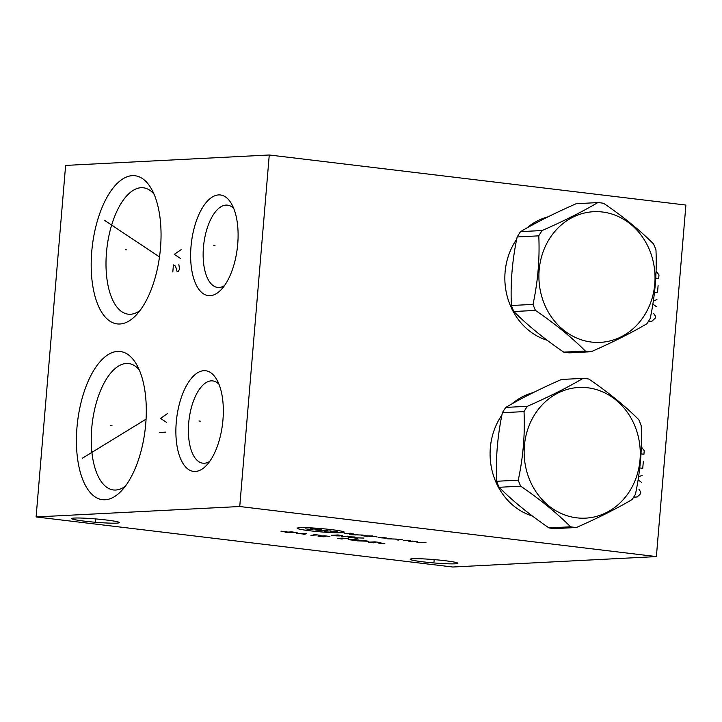 <?xml version="1.0" encoding="UTF-8"?>
<svg xmlns="http://www.w3.org/2000/svg" width="722" height="722" viewBox="0 0 722 722"><rect width="100%" height="100%" fill="white"/><g stroke="black" fill="none" stroke-linecap="round" stroke-linejoin="round"><path stroke-width="1.08" d="M656.379 556.59L685.9 205.057L269.261 154.986L65.621 165.41L36.1 516.943L452.739 567.014L656.379 556.59L239.74 506.519L36.1 516.943M269.261 154.986L239.74 506.519M218.595 194.913A50.684 23.113 96.9 0 1 231.32 203.496A50.684 23.113 96.9 0 1 220.932 289.928A50.684 23.113 96.9 0 1 210.129 295.686A50.684 23.113 96.9 0 1 191.014 246.5A50.684 23.113 96.9 0 1 218.595 194.913M203.839 370.684A50.684 23.113 96.9 0 1 216.555 379.267A50.684 23.113 96.9 0 1 206.167 465.699A50.684 23.113 96.9 0 1 195.373 471.457A50.684 23.113 96.9 0 1 176.258 422.262A50.684 23.113 96.9 0 1 203.839 370.684M132.352 175.645A74.619 34.024 96.9 0 1 151.069 188.28A74.619 34.024 96.9 0 1 135.781 315.514A74.619 34.024 96.9 0 1 119.888 323.988A74.619 34.024 96.9 0 1 91.748 251.572A74.619 34.024 96.9 0 1 132.352 175.645M117.587 351.406A74.619 34.024 96.9 0 1 136.314 364.041A74.619 34.024 96.9 0 1 121.025 491.285A74.619 34.024 96.9 0 1 105.132 499.759A74.619 34.024 96.9 0 1 76.983 427.343A74.619 34.024 96.9 0 1 117.587 351.406M547.195 340.27A63.653 56.478 -92.9 0 1 505.093 272.104A63.653 56.478 -92.9 0 1 516.699 239.244M526.708 228.107A63.653 56.478 -92.9 0 1 548.025 216.835M532.439 516.04A63.653 56.478 -92.9 0 1 490.337 447.866A63.653 56.478 -92.9 0 1 501.943 415.006M511.952 403.869A63.653 56.478 -92.9 0 1 533.269 392.606M74.384 518.053A23.925 1.67 4.8 0 1 101.27 519.443A23.925 1.67 4.8 0 1 119.374 522.593A23.925 1.67 4.8 0 1 116.666 523.134A23.925 1.67 4.8 0 1 89.781 521.735A23.925 1.67 4.8 0 1 71.677 518.595A23.925 1.67 4.8 0 1 74.384 518.053M412.903 558.738A23.925 1.67 4.8 0 1 439.788 560.128A23.925 1.67 4.8 0 1 457.892 563.277A23.925 1.67 4.8 0 1 455.185 563.819A23.925 1.67 4.8 0 1 428.299 562.42A23.925 1.67 4.8 0 1 410.195 559.279A23.925 1.67 4.8 0 1 412.903 558.738M139.238 369.854A63.653 29.024 96.9 0 0 128.642 363.545A63.653 29.024 96.9 0 0 126.359 363.473A63.653 29.024 -83.1 0 0 91.956 425.763A63.653 29.024 -83.1 0 0 113.453 489.949A63.653 29.024 -83.1 0 0 115.737 490.021A63.653 29.024 96.9 0 0 125.24 486.33M224.506 285.587A41.434 18.889 96.9 0 1 219.082 287.473A41.434 18.889 96.9 0 1 217.593 287.419A41.434 18.889 96.9 0 1 203.604 245.642A41.434 18.889 96.9 0 1 226.004 205.093A41.434 18.889 96.9 0 1 227.484 205.147A41.434 18.889 96.9 0 1 233.766 208.568M154.003 194.092A63.653 29.024 96.9 0 0 143.398 187.783A63.653 29.024 96.9 0 0 141.124 187.702A63.653 29.024 -83.1 0 0 106.712 250.002A63.653 29.024 -83.1 0 0 128.209 314.178A63.653 29.024 -83.1 0 0 130.492 314.26A63.653 29.024 96.9 0 0 139.996 310.559M209.75 461.358A41.434 18.889 96.9 0 1 204.326 463.235A41.434 18.889 96.9 0 1 202.837 463.19A41.434 18.889 96.9 0 1 188.848 421.413A41.434 18.889 96.9 0 1 211.239 380.864A41.434 18.889 96.9 0 1 212.728 380.909A41.434 18.889 96.9 0 1 219.01 384.33M591.165 351.731L569.55 352.841A74.736 66.307 -92.9 0 1 566.635 352.562A74.736 66.307 87.1 0 1 563.738 352.137L585.343 351.036A74.736 66.307 87.1 0 0 588.249 351.452A74.736 66.307 87.1 0 0 591.165 351.731C612.689 342.264 631.245 332.959 646.813 323.799A74.736 66.307 87.1 0 0 650.197 318.483C655.098 295.478 657.011 272.627 655.955 249.929A74.736 66.307 87.1 0 0 653.518 243.91C639.872 230.219 623.239 216.681 603.628 203.297A74.736 66.307 87.1 0 0 600.722 202.873A74.736 66.307 87.1 0 0 597.816 202.593C582.239 211.754 563.692 221.067 542.159 230.526A74.736 66.307 87.1 0 0 538.774 235.841C539.839 258.548 537.917 281.399 533.016 304.395A74.736 66.307 87.1 0 0 535.453 310.415C555.065 323.799 571.698 337.336 585.343 351.036M602.428 212.006A65.422 58.049 87.1 0 0 539.154 270.091A65.422 58.049 87.1 0 0 591.508 342.066A65.422 58.049 87.1 0 0 654.773 283.981A65.422 58.049 87.1 0 0 602.428 212.006M542.159 230.526L520.553 231.636C536.121 222.475 554.667 213.161 576.201 203.703L597.816 202.593M520.553 231.636A74.736 66.307 87.1 0 0 517.169 236.951C512.268 259.956 510.346 282.807 511.411 305.505A74.736 66.307 87.1 0 0 513.838 311.516C527.493 325.207 544.126 338.753 563.738 352.137M517.169 236.951L538.774 235.841M511.411 305.505L533.016 304.395M513.838 311.516L535.453 310.415M576.4 527.502L554.794 528.603A74.736 66.307 -92.9 0 1 551.879 528.323A74.736 66.307 87.1 0 1 548.973 527.908L570.588 526.798A74.736 66.307 87.1 0 0 573.494 527.222A74.736 66.307 87.1 0 0 576.4 527.502C597.933 518.035 616.48 508.721 632.057 499.561A74.736 66.307 87.1 0 0 635.441 494.245C640.333 471.24 642.255 448.389 641.19 425.691A74.736 66.307 87.1 0 0 638.762 419.681C625.108 405.99 608.475 392.452 588.863 379.059A74.736 66.307 87.1 0 0 585.966 378.635A74.736 66.307 87.1 0 0 583.051 378.364C567.483 387.524 548.928 396.829 527.403 406.296A74.736 66.307 87.1 0 0 524.019 411.612C525.074 434.31 523.161 457.161 518.261 480.166A74.736 66.307 87.1 0 0 520.697 486.177C540.3 499.57 556.933 513.107 570.588 526.798M587.663 387.768A65.422 58.049 87.1 0 0 524.398 445.853A65.422 58.049 87.1 0 0 576.743 517.836A65.422 58.049 87.1 0 0 640.017 459.752A65.422 58.049 87.1 0 0 587.663 387.768M527.403 406.296L505.788 407.407C521.365 398.246 539.912 388.932 561.445 379.465L583.051 378.364M505.788 407.407A74.736 66.307 87.1 0 0 502.404 412.713C497.512 435.718 495.59 458.569 496.646 481.267A74.736 66.307 87.1 0 0 499.082 487.287C512.737 500.978 529.37 514.515 548.973 527.908M502.404 412.713L524.019 411.612M496.646 481.267L518.261 480.166M499.082 487.287L520.697 486.177M95.584 519.858L95.466 521.329M434.102 560.543L433.985 562.014M309.846 530.769A23.618 1.652 -175.2 0 0 341.605 532.719A23.618 1.652 -175.2 0 0 331.615 529.65A23.618 1.652 -175.2 0 0 299.856 527.701A23.618 1.652 -175.2 0 0 309.846 530.769M317.166 529.307L310.451 528.576L312.978 529.515L312.048 529.569L305.334 528.838M327.454 530.462L319.151 530.58L315.622 529.993L321.209 529.713M337.273 531.645L330.757 531.979L331.028 530.887L324.512 531.221M344.15 533.585L350.666 533.251M349.511 534.226L353.699 534.009L348.807 533.35M351.524 534.74L363.094 535.065M357.733 534.415L355.756 534.975M370.828 535.995L361.28 535.562L366.171 536.229L372.687 535.895M377.173 536.997L374.402 536.419L369.745 536.663M385.467 538.152L378.247 537.601L386.857 538.08L382.434 537.385M391.36 538.459L387.597 538.811L396.721 539.108M402.154 539.442L396.098 539.749L398.318 540.092M403.67 540.742L408.327 540.498M409.726 540.426L410.484 540.444L409.726 540.426M417.551 541.608L412.623 541.094L408.896 541.283L412.894 541.843M416.937 542.249L426.016 542.709M334.764 535.137L342.445 535.661L338.022 534.966L331.506 535.3L335.965 535.841L340.08 535.932L338.329 535.562M348.464 537.339L354.98 537.006L347.688 536.771L347.842 536.148L341.325 536.482M363.906 538.08L352.968 537.719L357.39 538.413M286.977 531.717L280.975 531.212L284.495 531.843M285.325 532.213L297.157 532.674L291.841 531.879L285.325 532.213M303.772 534.424L306.724 533.666L296.634 533.567M299.684 533.612L304.449 534.19M310.92 535.282L317.436 534.948M313.862 534.524L321.001 535.381M329.936 536.455L324.575 535.814L318.059 536.139L323.42 536.789M325.351 536.383L321.786 535.95M348.681 538.711L342.39 538.107L337.743 538.35L342.165 539.036M348.157 539.605L354.403 540.354L359.06 540.11L352.805 539.361L348.157 539.605M357.047 540.832L368.879 541.292L363.563 540.498L357.047 540.832M380.223 542.502L374.871 541.852L368.355 542.186L373.707 542.836M375.648 542.43L372.074 541.996M378.833 543.179L384.835 543.693L381.315 543.052M648.347 321.507L651.948 321.173L655.368 318.032L655.522 316.281L653.654 313.393M653.32 301.101L656.921 299.576M656.334 306.606L652.85 304.115M654.502 292.184L657.507 292.545L658.103 285.515M655.747 278.132L658.69 278.484L658.987 274.974L656.072 271.048M633.591 497.277L637.192 496.944L640.613 493.803L640.757 492.043L638.898 489.155M638.555 476.872L642.165 475.347M641.569 482.377L638.086 479.877M639.746 467.955L642.751 468.316L643.338 461.286M640.983 453.903L643.934 454.255L644.232 450.736L641.317 446.81M215.012 245.381L213.712 245.218L215.012 245.381M167.405 413.67L160.519 418.399L166.665 422.46M165.852 432.126L159.336 432.46M200.256 421.143L198.956 420.989L200.256 421.143M181.177 249.622L174.291 254.352L180.446 258.413M172.82 271.932L173.406 264.902L174.968 265.696L175.906 267.393L177.161 271.707L178.253 271.652L179.561 268.963L178.839 264.622M126.774 249.893L125.466 249.74M112.009 425.664L110.71 425.502M112.812 225.526L111.513 225.372M104.239 220.174L159.499 256.942M93.824 451.674L92.515 451.521M82.263 458.289L146.061 419.157"/></g></svg>
